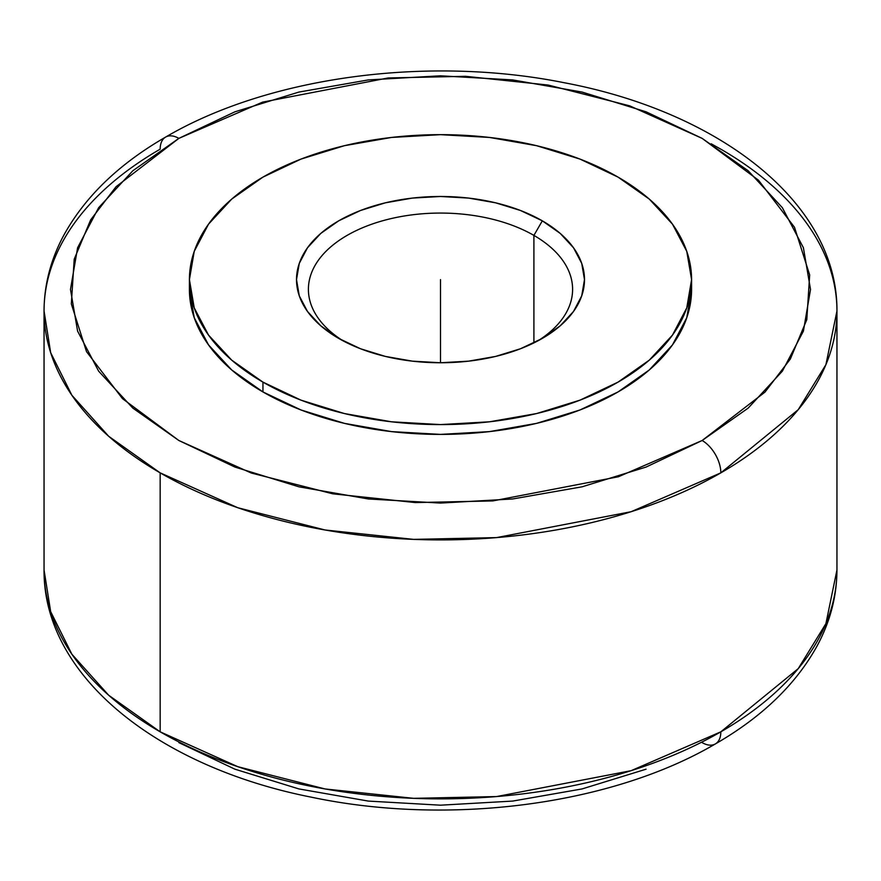 <?xml version="1.0" encoding="UTF-8"?>
<svg xmlns="http://www.w3.org/2000/svg" width="881" height="881" viewBox="0 0 881 881"><rect width="100%" height="100%" fill="white"/><g stroke="black" fill="none" stroke-linecap="round" stroke-linejoin="round"><path stroke-width="1.32" d="M178.854 138.383A26.43 15.263 -120 0 0 165.639 137.073A26.43 15.263 -120 0 0 160.166 149.175A396.45 228.884 180 0 0 44.05 311.015C44.16 285.092 50.591 260.104 63.355 236.075C84.565 197.124 118.66 164.13 165.639 137.073A26.43 15.263 60 0 1 178.854 138.383L116.061 186.717L90.666 219.854L74.202 259.223L71.328 303.923L86.514 351.64L122.503 398.664L178.854 440.5L251.316 473.031L332.765 493.812L415.414 502.577L492.831 500.926L618.418 476.753L702.146 440.5L764.939 392.155L790.334 359.03L806.798 319.649L809.672 274.949L794.486 227.243L758.497 180.209L702.146 138.383L629.684 105.841L548.235 85.061L465.586 76.306L388.169 77.957L262.582 102.13L178.854 138.383L234.93 111.81L298.901 92.076L368.313 79.918L440.5 75.81L512.687 79.918L582.099 92.076L646.07 111.81L702.146 138.383L748.156 170.749L782.35 207.685L803.406 247.759L810.52 289.442L803.406 331.113L782.35 371.187L748.156 408.123L702.146 440.5A26.43 15.263 60 0 1 720.834 472.866A26.43 15.263 -120 0 0 702.146 440.5L646.07 467.062L582.099 486.808L512.687 498.965L440.5 503.073L368.313 498.965L298.901 486.808L234.93 467.062L178.854 440.5L132.844 408.123L98.65 371.187L77.594 331.113L70.48 289.442L77.594 247.759L98.65 207.685L132.844 170.749L178.854 138.383M711.187 143.79L720.834 149.175A396.45 228.884 180 0 1 836.95 311.015L825.904 364.668L798.241 409.665L720.834 472.866A396.45 228.884 180 0 1 160.166 472.866L160.166 731.825A396.45 228.884 0 0 0 720.834 731.825L798.241 668.624L825.904 623.627L836.95 569.985L836.95 311.015A396.45 228.884 180 0 1 720.834 472.866L631.126 511.707L496.565 537.608L413.618 539.381L325.067 529.988L237.793 507.731L160.166 472.866A396.45 228.884 180 0 1 44.05 311.015L50.669 352.664L71.89 395.272L108.671 436.271L160.166 472.866L160.166 731.825L237.793 766.69L325.067 788.958L413.618 798.34L496.565 796.567L631.126 770.677L720.834 731.825A396.45 228.884 0 0 0 836.95 569.985C836.84 596.25 830.243 621.534 817.161 645.828C795.895 684.394 761.955 717.09 715.361 743.927A26.43 15.263 -120 0 0 720.834 731.825A26.43 15.263 60 0 1 715.361 743.927A26.43 15.263 -120 0 1 702.146 742.617M533.908 235.403A132.095 76.262 0 0 0 349.173 234.225A132.095 76.262 0 0 0 343.072 340.826A132.095 76.262 180 0 1 308.405 289.331A132.095 76.262 180 0 1 389.953 218.873A132.095 76.262 180 0 1 533.908 235.403L533.908 342.885L533.908 235.403A132.095 76.262 180 0 1 572.595 289.331A132.095 76.262 180 0 1 537.928 340.837A132.095 76.262 0 0 0 533.908 235.403L542.322 220.834L533.908 235.403M338.678 338.403L338.678 338.403A143.988 83.133 180 0 1 338.689 220.834A143.988 83.133 180 0 1 542.322 220.834L520.495 210.493L495.607 202.817L468.593 198.082L440.5 196.485L412.407 198.082L385.393 202.817L360.505 210.493L338.678 220.834L320.772 233.432L307.469 247.803L299.276 263.397L296.512 279.618L299.276 295.84L307.469 311.434L320.772 325.805L338.678 338.403L360.505 348.744L385.393 356.42L412.407 361.155L440.5 362.752L468.593 361.155L495.607 356.42L520.495 348.744L542.322 338.403L560.228 325.805L573.531 311.434L581.724 295.84L584.488 279.618L581.724 263.397L573.531 247.803L560.228 233.432L542.322 220.834A143.988 83.133 180 0 1 542.322 338.403A143.988 83.133 180 0 1 338.678 338.403M189.558 284.541A251.085 144.958 0 0 0 189.415 289.442L194.238 317.722L208.533 344.911L231.725 369.976L262.956 391.946A251.085 144.958 0 0 0 536.584 423.365A251.085 144.958 0 0 0 691.585 289.442L691.585 279.618A251.085 144.958 180 0 1 536.584 413.552A251.085 144.958 180 0 1 262.956 382.123L262.956 391.946L301.005 409.973L344.416 423.365L391.516 431.613L440.5 434.399L489.484 431.613L536.584 423.365L579.995 409.973L618.044 391.946L649.275 369.976L672.467 344.911L686.762 317.722L691.585 289.442M189.415 279.618L189.415 289.442A251.085 144.958 0 0 0 262.956 391.946L262.956 382.123L231.725 360.153L208.533 335.099L194.238 307.898L189.415 279.618L194.238 251.338L208.533 224.148L231.725 199.084L262.956 177.114L301.005 159.087L344.416 145.695L391.516 137.447L440.5 134.661L489.484 137.447L536.584 145.695L579.995 159.087L618.044 177.114A251.085 144.958 180 0 1 691.585 279.618L686.762 307.898L672.467 335.099L649.275 360.153L618.044 382.123L579.995 400.15L536.584 413.552L489.484 421.801L440.5 424.587L391.516 421.801L344.416 413.552L301.005 400.15L262.956 382.123A251.085 144.958 180 0 1 189.415 279.618A251.085 144.958 180 0 1 344.416 145.695A251.085 144.958 180 0 1 618.044 177.114L649.275 199.084L672.467 224.148L686.762 251.338L691.585 279.618M44.05 311.015L44.05 569.985L50.669 611.634L71.89 654.231L108.671 695.23L160.166 731.825A396.45 228.884 0 0 1 44.05 569.985C43.268 676.652 158.459 766.888 310.927 797.096C448.418 826.202 610.962 805.311 715.361 743.927M646.07 769.19L582.099 788.924L512.687 801.082L440.5 805.19L368.313 801.082L298.901 788.924L234.93 769.19L178.854 742.617M440.5 279.618L440.5 362.752M165.639 137.073C268.65 76.548 428.232 55.305 564.578 82.803C719.689 112.008 837.776 203.015 836.95 311.015"/></g></svg>
